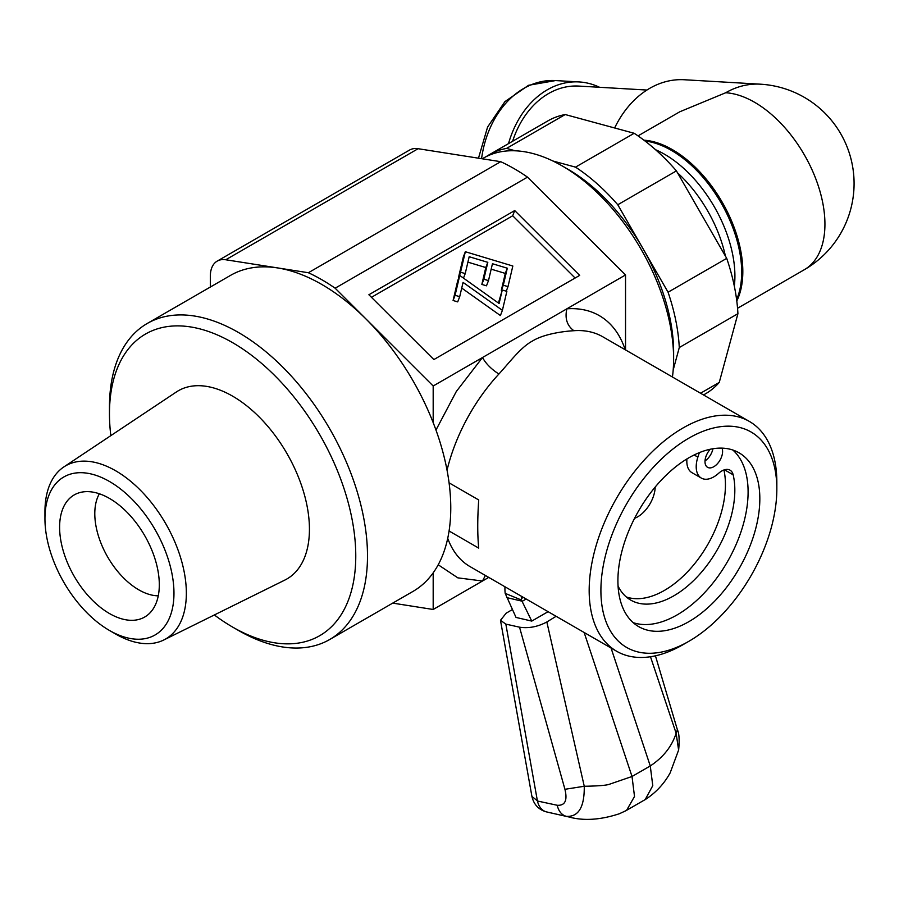 <?xml version="1.0" encoding="UTF-8"?>
<svg xmlns="http://www.w3.org/2000/svg" width="899" height="899" viewBox="0 0 899 899"><rect width="100%" height="100%" fill="white"/><g stroke="black" fill="none" stroke-linecap="round" stroke-linejoin="round"><path stroke-width="1.35" d="M568.516 816.888L546.39 811.876A19.351 13.788 102.7 0 1 537.433 801.009L557.211 805.268C565.044 805.774 567.617 800.447 564.932 789.3L584.26 786.265C584.541 807.1 578.518 817.124 566.213 816.326C561.695 814.966 558.706 811.347 557.256 805.47L557.211 805.268M611.05 648.022L650.269 765.959L652.775 785.659L645.167 799.638L643.639 800.481M678.621 750.092C679.599 740.113 679.183 733.337 677.385 729.763L676.127 733.236L678.61 750.058L670.16 772.87C664.114 783.838 655.787 792.761 645.167 799.638M548.154 812.303L569.337 817.056M568.707 816.921C583.507 821.057 600.431 819.989 619.467 813.707L626.547 810.404L634.514 796.469L632.019 776.489L609.691 784.164C606.859 785.333 598.386 786.029 584.26 786.265L546.839 621.973L556.121 616.298M584.148 632.491L632.019 776.489L650.269 765.959C663.271 757.351 671.89 746.44 676.127 733.236L650.483 656.742M512.306 609.601L506.148 613.197L500.485 620.299L531.927 796.469L537.388 800.807L505.845 624.12L519.532 627.187L564.932 789.3M500.485 620.299L505.845 624.12M519.532 627.187C528.668 628.547 537.771 626.817 546.839 621.973M548.087 611.668L531.759 621.097L516.026 617.433L505.193 593.374A35.443 20.463 60 0 1 504.935 589.047L504.935 586.755M521.353 596.228L521.353 598.532L523.342 597.386M505.193 593.374L521.442 600.026A12.215 7.057 60 0 1 521.353 598.532M526.173 599.015L522.319 601.24L506.587 597.565M531.759 621.097L521.442 600.026M710.311 449.23A12.44 7.181 120 0 0 705.007 461.165A12.44 7.181 120 0 0 707.58 467.323A12.44 7.181 120 0 0 716.986 464.187A12.44 7.181 120 0 0 722.582 451.939A12.44 7.181 120 0 0 721.998 448.129M626.277 596.936A86.259 49.793 120 0 0 689.578 569.629A86.259 49.793 120 0 0 725.381 487.977A86.259 49.793 120 0 0 723.92 469.986M618.074 586.103A86.259 49.793 120 0 0 630.705 600.082A86.259 49.793 120 0 0 695.893 578.304A86.259 49.793 120 0 0 734.764 493.394A86.259 49.793 120 0 0 733.168 474.818A16.587 9.574 120 0 0 730.055 470.177A16.587 9.574 120 0 0 718.571 473.346A24.88 14.362 -60 0 1 701.355 478.099A24.88 14.362 -60 0 1 697.871 457.13L699.343 452.635M655.202 487.033A24.88 14.362 -60 0 1 655.191 487.325A24.88 14.362 -60 0 1 634.57 518.318M705.03 460.917A12.44 7.181 120 0 0 712.941 448.747M686.937 458.928A24.88 14.362 120 0 0 691.972 472.683L701.355 478.099M673.194 369.961L679.284 347.542A157.583 90.979 -120 0 0 675.778 320.449A157.583 90.979 -120 0 0 668.069 292.22L726.718 258.361L676.419 170.889A157.583 90.979 -120 0 0 634.166 133.277L565.201 114.544A157.583 90.979 -120 0 0 547.918 120.871L489.27 154.729A157.583 90.979 -120 0 0 486.393 156.516M703.524 394.953L705.501 393.807A157.583 90.979 -120 0 0 719.256 382.423L737.922 313.684A157.583 90.979 -120 0 0 734.416 286.59A157.583 90.979 -120 0 0 726.718 258.361M668.069 292.22L617.77 204.747A157.583 90.979 -120 0 0 575.517 167.135L552.829 160.977M515.385 150.807L506.553 148.402A157.583 90.979 -120 0 0 489.27 154.729M700.535 393.234L719.256 382.423M679.284 347.542L737.922 313.684M617.77 204.747L676.419 170.889M575.517 167.135L634.166 133.277M506.553 148.402L565.201 114.544M673.621 358.915L673.621 352.15A149.29 86.192 -120 0 0 665.62 300.985A149.29 86.192 -120 0 0 568.067 169.315L562.201 165.922A157.583 90.979 60 0 1 665.181 304.918A157.583 90.979 60 0 1 673.621 358.915A157.583 90.979 60 0 1 672.43 377.007M482.257 158.786L483.404 158.123A157.583 90.979 60 0 1 562.201 165.922M683.004 644.684L688.87 641.302L683.004 644.684A132.704 76.617 -60 0 1 616.658 651.258A132.704 76.617 -60 0 1 596.318 544.918A132.704 76.617 -60 0 1 683.004 427.991A132.704 76.617 -60 0 1 749.35 421.417A132.704 76.617 -60 0 1 776.837 482.167L776.837 488.932A124.399 71.83 -60 0 1 688.87 641.302A124.399 71.83 -60 0 1 600.903 590.508A124.399 71.83 -60 0 1 688.87 438.15A124.399 71.83 -60 0 1 776.837 488.932M435.97 430.048L456.299 391.514L482.482 357.532L566.853 308.829C564.707 318.403 567.055 325.708 573.888 330.72C563.549 331.281 543.76 333.967 532.422 341.047C520.645 347.295 509.43 362.6 498.9 374.018A132.704 76.617 120 0 0 447.05 470.188M449.073 530.994A182.463 105.34 60 0 0 449.073 482.842L478.718 499.956C477.425 518.779 477.425 534.838 478.718 548.109L449.073 530.994A182.463 105.34 60 0 1 433.183 572.843L433.183 609.477L392.717 603.117M449.073 482.842A182.463 105.34 -120 0 0 433.183 422.631A182.463 105.34 -120 0 0 321.752 284.432A182.463 105.34 -120 0 0 230.526 275.386L147.245 323.471A182.463 105.34 60 0 1 238.482 332.506A182.463 105.34 60 0 1 357.678 493.293A182.463 105.34 60 0 1 329.708 639.504A182.463 105.34 60 0 1 238.482 630.469A182.463 105.34 60 0 1 238.471 630.457L232.616 627.075A174.17 100.553 60 0 1 214.355 614.961M329.708 639.504L412.978 591.418A182.463 105.34 -120 0 0 433.183 572.843M110.824 435.644A174.17 100.553 60 0 1 109.464 413.765A174.17 100.553 60 0 1 232.616 342.665A174.17 100.553 60 0 1 355.768 555.975A174.17 100.553 60 0 1 232.616 627.075L238.471 630.457M321.752 279.69A188.262 108.7 -120 0 0 308.368 272.734L500.721 161.685A188.262 108.7 60 0 1 514.104 168.63A188.262 108.7 60 0 1 527.499 177.137L335.136 288.197A188.262 108.7 -120 0 0 321.752 279.69M688.87 457.782A100.351 57.941 -60 0 1 739.045 452.815A100.351 57.941 -60 0 1 754.43 533.231A100.351 57.941 -60 0 1 688.87 621.659A100.351 57.941 -60 0 1 638.695 626.625A100.351 57.941 -60 0 1 623.31 546.221A100.351 57.941 -60 0 1 688.87 457.782M633.177 622.647A100.351 57.941 120 0 0 677.138 614.894A100.351 57.941 120 0 0 741.001 531.815A100.351 57.941 120 0 0 732.842 450.028M44.95 518.734L44.95 511.587A99.98 57.727 60 0 1 63.84 466.941A99.98 57.727 60 0 1 115.645 470.761A99.98 57.727 60 0 1 186.351 593.216A99.98 57.727 60 0 1 163.753 639.998A99.98 57.727 60 0 1 115.645 634.031L109.464 630.457A91.226 52.67 60 0 1 109.453 630.457A91.226 52.67 60 0 1 44.95 518.734A91.226 52.67 60 0 1 109.464 481.482A91.226 52.67 60 0 1 173.968 593.216A91.226 52.67 60 0 1 109.464 630.457L115.645 634.031M63.84 466.941L176.316 392.009A108.644 62.728 60 0 1 260.699 418.507A108.644 62.728 60 0 1 309.436 529.23A108.644 62.728 60 0 1 284.882 580.057L163.753 639.998M109.464 613.534A70.493 40.702 60 0 1 62.166 546.873A70.493 40.702 60 0 1 79.55 492.663A70.493 40.702 60 0 1 109.464 498.417A70.493 40.702 60 0 1 154.044 555.975A70.493 40.702 60 0 1 149.335 613.534A70.493 40.702 60 0 1 109.464 613.534M99.351 493.776A62.2 35.915 -120 0 0 138.783 589.834A62.2 35.915 -120 0 0 158.269 595.823M488.494 280.612L483.853 279.218L487.809 262.339L469.177 256.721L465.221 273.599L460.535 272.195L465.334 251.72L512.835 266.014L507.991 286.635L503.305 285.219L507.306 268.205L492.45 263.733L488.494 280.612L486.483 285.815L481.842 284.421L483.853 279.218M459.704 296.67L463.064 282.398L502.406 310.335L506.856 291.366L502.271 289.995L499.091 303.502L459.749 275.454L455.085 295.288L459.704 296.67L457.703 301.884L453.085 300.491L457.737 280.657L459.749 275.454M502.013 290.647L501.305 290.433L503.305 285.219M507.991 286.635L506.238 291.186M501.305 290.433L505.294 273.408L507.306 268.205M505.294 273.408L491.18 269.161M481.842 284.421L485.797 267.542L487.809 262.339M485.797 267.542L467.907 262.148M463.479 278.117L465.221 273.599M458.951 277.521L460.535 272.195M458.524 277.398L463.333 256.923L465.334 251.72M455.085 295.288L453.085 300.491M498.428 303.03L502.271 289.995M461.726 288.073L500.395 315.549L502.406 310.335M575.102 278.027L512.7 215.771L371.456 297.311M308.368 272.734L225.761 259.766A33.173 19.149 -120 0 0 217.198 261.115A33.173 19.149 -120 0 0 210.332 276.308L210.332 287.051M217.198 261.115L409.551 150.066A33.173 19.149 60 0 1 418.114 148.706L500.721 161.685M433.869 359.566L368.893 294.748L514.711 210.568L579.675 275.386L433.869 359.566M512.7 215.771L514.711 210.568M335.136 288.197L433.183 385.997L433.183 422.631M109.464 413.765L109.464 407A182.463 105.34 60 0 1 147.245 323.471M625.535 349.925L625.535 274.948L527.499 177.137M625.21 349.745A149.29 86.192 -60 0 0 566.853 308.829L625.535 274.948M498.9 374.018C491.506 369.332 486.033 363.837 482.482 357.532L433.183 385.997M488.73 577.405L482.482 581.012L457.838 577.855L438.206 564.774M485.393 575.472L482.482 581.012L433.183 609.477M737.551 308.267L804.313 269.722A99.519 57.457 60 0 0 812.482 170.821A99.519 57.457 60 0 0 725.695 92.754L679.813 111.768L638.032 135.884M736.787 300.996A99.519 57.457 -120 0 0 722.212 202.208A99.519 57.457 -120 0 0 643.942 140.177M655.562 149.728A99.519 57.457 60 0 1 734.337 286.163M645.077 141.042A99.519 57.457 60 0 1 721.065 202.859A99.519 57.457 60 0 1 736.607 299.581M677.543 172.844A99.519 57.457 60 0 1 725.414 256.091M614.635 127.973A99.519 75.965 -86.7 0 1 684.386 79.753L760.329 84.18A99.519 75.965 -86.7 0 0 725.695 92.754M646.943 90.046L578.821 86.079A87.079 66.47 93.3 0 0 512.599 141.267M599.543 87.282A91.226 69.639 93.3 0 0 579.068 81.933A91.226 69.639 93.3 0 0 508.508 143.626M694.129 454.973L697.871 457.13M733.168 474.818L724.47 469.795M447.724 538.321A132.704 76.617 120 0 0 470.042 566.606L616.658 651.258M418.114 148.706L225.761 259.766M749.35 421.417L602.746 336.765A132.704 76.617 120 0 0 573.888 330.72M478.482 158.19L487.584 127.062L504.912 101.632L528.556 85.293L555.526 80.573A91.226 69.639 93.3 0 0 481.572 158.673M644.74 799.84L626.513 810.359M531.927 796.469C533.781 804.425 538.49 809.527 546.03 811.786M677.385 729.752L655.438 655.821M804.313 269.722A99.519 99.519 0 0 0 760.329 84.18M555.526 80.573L579.068 81.933"/></g></svg>
